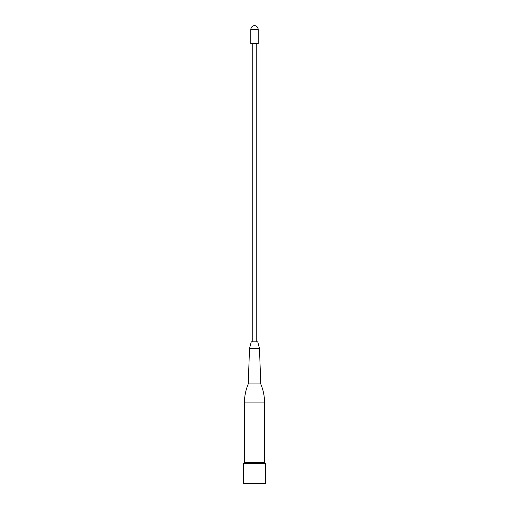<?xml version="1.0" encoding="UTF-8"?>
<svg xmlns="http://www.w3.org/2000/svg" width="509" height="509" viewBox="0 0 509 509"><rect width="100%" height="100%" fill="white"/><g stroke="black" fill="none" stroke-linecap="round" stroke-linejoin="round"><path stroke-width="0.76" d="M243.626 463.387L243.626 483.55L265.374 483.55L265.374 463.387L264.616 462.63L244.384 462.63L243.626 463.387L265.374 463.387M252.241 43.615L252.241 341.844L254.5 341.844L251.242 341.844L249.512 348.436L248.252 383.92L260.748 383.92C263.293 390.002 264.572 396.339 264.585 402.931L244.415 402.931L244.415 462.63M256.759 43.615L256.759 341.844L254.5 341.844L257.758 341.844L259.488 348.436L260.748 383.92M250.746 29.668L250.746 43.615L258.254 43.615L258.254 29.668C258.025 27.352 256.778 25.946 254.5 25.45C252.222 25.946 250.975 27.352 250.746 29.668L258.254 29.668M249.512 348.436L259.488 348.436M264.585 462.63L264.585 402.931M248.252 383.92C245.707 390.002 244.428 396.339 244.415 402.931"/></g></svg>
